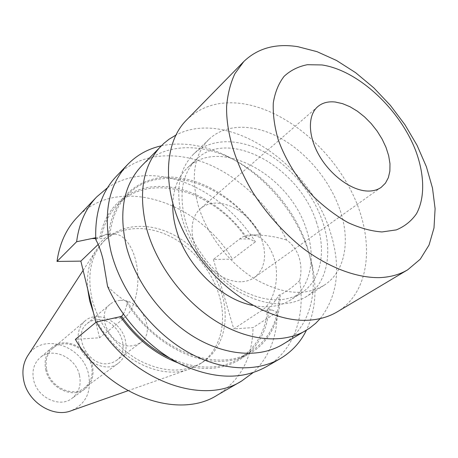 <?xml version="1.0" encoding="UTF-8"?>
<svg xmlns="http://www.w3.org/2000/svg" width="458" height="458" viewBox="0 0 458 458"><rect width="100%" height="100%" fill="white"/><g stroke="black" fill="none" stroke-linecap="round" stroke-linejoin="round"><path stroke-width="0.34" stroke-dasharray="2.29 1.72" d="M282.386 344.576C308.32 329.233 318.321 295.456 310.908 260.682L307.066 246.358C294.866 208.957 264.552 174.029 229.91 157.81C197.845 142.449 162.664 144.247 141.665 165.859M161.262 145.839C181.706 141.677 202.911 144.751 224.884 155.062C262.405 172.649 295.038 210.262 308.24 250.709L312.402 266.212C317.274 289.988 315.287 311.325 306.442 330.218M320.257 318.568C338.204 295.21 341.376 265.812 329.783 230.385C308.389 162.487 226.624 108.019 175.832 135.144M116.2 176.473C138.03 153.945 173.204 150.213 206.346 163.386C239.557 176.782 269.733 205.871 286.639 240.049C292.336 244.028 296.458 249.725 299.011 257.144C301.324 264.61 301.553 272.39 299.692 280.485C305.578 316.415 293.767 350.902 266.092 366.841M107.516 187.751C120.946 178.941 136.215 174.939 153.321 175.752C191.547 177.464 232.103 204.606 255.358 241.83L246.73 237.513L245.654 237.507C248.917 235.681 252.587 234.817 256.663 234.92L261.392 235.303C269.945 235.824 278.367 237.41 286.639 240.049M213.388 259.434L233.763 328.89L261.529 310.576C274.182 302.881 280.411 276.976 273.867 257.442C268.857 243.278 261.341 235.761 251.31 234.885C247.165 234.788 243.278 236.139 239.654 238.95L213.388 259.434L232.492 259.188L255.358 241.83M316.661 222.88C299.979 167.674 228.645 127.129 196.242 159.504C182.181 173.599 178.551 194.026 185.364 220.773C192.887 246.999 213.016 273.294 236.586 287.647C261.913 301.833 283.508 303.62 301.364 293.011C321.115 280.405 326.485 251.425 316.661 222.88M172.775 203.999C173.405 188.679 178.225 176.691 187.23 168.046C219.6 135.705 290.366 175.466 306.62 230.156C316.215 258.415 310.673 287.172 290.95 299.767C280.428 306.494 267.649 308.366 252.61 305.383M246.73 237.513C226.418 208.247 193.534 187.625 163.002 186.498C132.517 184.889 105.901 204.176 100.067 236.952L95.693 237.742M322.569 221.529C312.86 193.11 290.446 166.208 264.592 152.073C238.767 138.058 210.628 137.961 193.723 153.98C178.901 168.979 175.099 190.688 182.307 219.113C190.316 247.131 211.808 275.292 236.981 290.704C264.02 305.933 287.074 307.953 306.144 296.761C327.481 283.313 333.178 252.135 322.569 221.529M339.733 209.157C329.628 180.263 306.763 152.789 280.554 138.173C254.373 123.689 225.983 123.236 209.043 139.272C194.209 154.294 190.568 176.278 198.131 205.224C206.501 233.769 228.525 262.617 254.138 278.521C281.63 294.248 304.931 296.515 324.035 285.311C345.401 271.846 350.759 240.278 339.733 209.157M92.001 298.845C86.671 273.735 91.176 253.955 105.512 239.511C121.828 224.036 147.94 222.399 171.344 233.7C194.77 245.099 214.373 268.451 221.867 293.784C230.088 321.058 222.886 349.454 202.304 362.438C183.956 373.299 162.745 372.537 138.677 360.154C116.332 347.559 98.046 323.525 92.001 298.845M87.684 289.084C86.448 273.764 89.379 260.676 96.466 249.816L103.227 241.698C119.527 226.241 145.587 224.569 168.928 235.801C192.286 247.137 211.825 270.403 219.268 295.656C227.431 322.85 220.195 351.177 199.642 364.15L190.167 368.816C158.411 381.938 108.97 354.469 93.455 312.711M27.835 355.591C42.182 331.987 83.041 345.618 88.583 374.501C91.697 391.871 85.915 403.945 71.242 410.723M186.44 120.122C200.381 106.645 218.042 101.029 239.425 103.273C282.655 108.151 329.336 146.268 352.087 192.778C374.919 239.162 371.135 291.185 337.351 311.778M79.486 375.331C81.427 385.075 78.925 392.758 71.969 398.38C59.66 408.33 36.749 397.349 33.526 379.516C31.865 370.476 34.029 363.228 40.001 357.778C52.292 346.483 75.942 357.292 79.486 375.331M45.703 369.537C49.092 387.731 72.438 399.061 84.873 388.997C91.892 383.312 94.382 375.503 92.35 365.57C88.634 347.181 64.567 336.017 52.149 347.439C46.115 352.952 43.968 360.314 45.703 369.537M241.023 281.767C226.069 282.305 207.766 270.203 198.474 253.274C189.114 236.357 190.19 217.436 200.369 208.711C204.995 204.795 210.646 202.917 217.327 203.083L224.054 203.982L230.906 206.237L237.639 209.77L244.028 214.436L249.85 220.069L254.923 226.487L259.068 233.46L262.136 240.753L264.026 248.127L264.655 255.329L263.991 262.096L262.033 268.188L258.839 273.38L254.499 277.456C250.698 280.141 246.204 281.578 241.023 281.767M46.664 369.457C49.922 386.924 72.353 397.796 84.283 388.109C91.005 382.659 93.392 375.171 91.445 365.644C87.884 348 64.79 337.283 52.876 348.217C47.059 353.507 44.993 360.589 46.664 369.457M78.85 343.134C82.537 361.499 106.056 373.27 118.256 363.32C125.126 357.721 127.467 349.923 125.269 339.933C121.256 321.424 97.142 309.797 84.942 321.012C78.994 326.44 76.961 333.813 78.85 343.134M97.09 319.707C93.3 319.936 90.008 321.195 87.22 323.497C71.98 334.626 88.165 366.452 107.859 363.652L112.399 362.656L116.372 360.52C132.557 349.809 117.128 317.6 97.09 319.707M120.282 300.402C116.395 300.585 113.04 301.839 110.212 304.175C94.72 315.436 111.718 348.481 131.875 345.83L136.513 344.857L140.549 342.704C156.98 331.855 140.772 298.501 120.282 300.402M299.692 280.485C293.984 286.176 287.458 290.985 280.101 294.9L279.048 294.941C275.613 300.797 271.794 305.406 267.587 308.772L268.674 308.715L277.193 312.064C277.21 336.945 269.178 357.137 253.091 372.635M95.791 239.677C99.581 236.677 103.863 234.931 108.649 234.444C112.17 197.69 139.908 175.443 172.758 177.183C205.716 178.923 240.919 202.642 261.392 235.303M98.195 244.44L104.287 238.584C107.533 235.481 111.031 233.981 114.775 234.084C125.017 234.359 134.978 249.421 137.326 269.424C139.742 289.399 133.999 310.472 124.519 317.881L111.712 318.562M108.649 234.444L109.954 234.45L108.168 234.044C106.164 233.935 103.909 234.908 101.395 236.958L100.067 236.952M123.317 314.074C125.395 310.69 126.677 306.419 127.169 301.267L125.847 301.324C119.836 297.534 113.739 292.553 107.556 286.376M280.101 294.9C280.668 329.434 259.566 357.893 225.576 361.127C191.719 364.499 148.793 339.63 125.847 301.324M101.395 236.958C104.069 223.567 109.645 212.626 118.124 204.148C150.27 171.132 214.287 191.072 245.654 237.507M260.344 235.298C229.916 184.437 161.371 159.951 127.599 194.696C117.637 204.692 111.758 217.939 109.954 234.45M178.362 362.994C226.252 381.108 267.088 352.082 268.674 308.715M75.37 339.378L99.581 337.775L124.519 317.881M99.581 337.775L95.825 322.403M127.169 301.267C156.241 351.023 218.289 373.854 251.053 351.486C269.682 339.017 279.014 320.171 279.048 294.941M267.587 308.772C265.817 330.825 256.503 347.393 239.643 358.477C219.846 370.121 196.442 369.927 169.431 357.904M277.193 312.064L253.051 327.613L233.763 328.89M77.127 217.395C117.294 174.343 197.936 200.907 232.492 259.188M217.144 395.22C240.519 380.289 252.49 357.755 253.051 327.613M239.654 238.95L249.828 238.979M271.794 310.026L261.529 310.576M95.733 238.561L104.287 238.584M229.91 157.81L224.884 155.062M256.663 234.92L251.31 234.885M196.242 159.504L187.23 168.046M209.043 139.272L193.723 153.98M105.512 239.511L103.227 241.698M83.116 270.392L96.466 249.816M84.873 388.997L71.969 398.38M317.709 106.674L200.369 208.711M118.256 363.32L84.283 388.109M110.212 304.175L87.22 323.497M310.908 260.682L312.402 266.212M108.168 234.044L114.775 234.084M301.364 293.011L290.95 299.767M127.599 194.696L118.124 204.148M251.053 351.486L239.643 358.477M324.035 285.311L306.144 296.761M202.304 362.438L199.642 364.15M127.925 390.748L190.167 368.816M52.149 347.439L40.001 357.778M381.216 187.328L254.499 277.456M84.942 321.012L52.876 348.217M140.549 342.704L116.372 360.52"/><path stroke-width="0.69" d="M175.832 135.144L169.122 139.192L163.981 143.257L141.665 165.859C123.528 185.118 118.462 212.14 126.465 246.931C135.694 282.174 162.184 317.543 193.889 336.825C225.645 356.061 259.749 358.122 282.386 344.576L309.591 328.18L315.717 323.262L320.257 318.568M306.442 330.218C300.488 342.332 291.752 351.801 280.239 358.637C255.427 373.075 218.311 370.728 183.841 349.763C149.434 328.752 120.849 290.286 111.076 252.032C102.712 214.705 108.185 185.576 127.496 164.645C136.839 155.056 148.094 148.787 161.262 145.839M161.113 145.993C142.896 165.344 138.053 192.87 146.6 228.553C156.401 264.73 183.83 301.301 216.325 321.413C248.877 341.479 283.531 343.941 306.259 330.327M280.239 358.637L266.092 366.841C242.236 379.997 214.006 379.23 181.397 364.534C150.55 349.385 122.355 319.69 107.556 286.376L103.067 259.463C100.92 250.892 98.493 244.297 95.791 239.677C94.749 213.056 101.556 191.988 116.2 176.473L127.496 164.645M252.61 305.383C220.481 299.257 185.639 264.735 176.095 228.851C173.674 220.224 172.569 211.94 172.775 203.999M95.693 237.742L76.618 241.744C79.034 223.372 85.726 208.424 96.701 196.9L107.516 187.751M93.455 312.711L89.671 300.883L87.684 289.084M127.925 390.748L71.242 410.723C53.162 418.091 27.732 402.17 23.724 380.409C21.881 371.026 23.249 362.759 27.835 355.591L83.116 270.392M379.167 277.64C390.096 277.245 399.616 274.623 407.735 269.773L420.249 259.211L429.054 245.024L434.001 227.935L435.1 208.682L432.484 188.026L426.375 166.689L417.072 145.358L404.924 124.696L390.33 105.311L373.734 87.787L355.626 72.679L336.538 60.485L317.056 51.68L297.815 46.676C275.722 43.218 257.711 48.182 243.782 61.555L234.925 73.635C230.408 83.236 227.632 94.233 226.607 106.628C226.097 132.351 235.223 163.094 252.633 192.12C266.699 213.932 283.485 232.653 302.996 248.288C328.924 267.649 356.25 277.851 379.167 277.64M407.735 269.773L337.351 311.778C329.21 316.638 319.816 319.432 309.167 320.165C270.392 323.079 218.586 291.093 190.265 243.891C161.76 196.74 161.995 144.402 186.44 120.122L243.782 61.555M381.983 231.954L396.33 229.893C404.695 226.418 411.416 221.031 416.488 213.726C425.121 197.787 424.56 174.79 415.835 151.048C399.828 109.164 358.225 70.332 321.985 64.95L307.358 64.704C298.318 66.479 290.572 70.349 284.12 76.32C278.607 83.448 275 92.31 273.294 102.918C272.808 114.34 274.462 126.648 278.269 139.845C285.758 160.392 297.563 179.353 313.673 196.734C324.693 207.279 336.178 215.918 348.12 222.657C360.011 228.095 371.295 231.193 381.983 231.954M367.287 191.032C351.423 190.448 330.756 175.448 319.369 155.817C307.913 136.203 307.547 115.342 317.709 106.674C322.323 102.787 328.191 101.235 335.308 102.031L342.532 103.634L349.986 106.737L357.417 111.22L364.579 116.91L371.226 123.608L377.14 131.097L382.127 139.118L386.014 147.407L388.665 155.686L389.976 163.678L389.878 171.092L388.361 177.67L385.447 183.154L381.216 187.328C377.426 190.001 372.778 191.238 367.287 191.032M253.091 372.635L241.664 381.004C202.465 406.383 130.032 380.088 96.254 322.048L121.588 316.386L123.317 314.074M120.242 316.455C136.049 338.783 155.422 354.292 178.362 362.994M96.254 322.048L75.37 339.378C107.739 395.403 178.259 420.284 217.144 395.22L241.664 381.004M95.825 322.403L80.854 261.129L98.195 244.44M80.854 261.129L57.01 261.432L76.618 241.744M169.431 357.904C150.63 348.71 134.686 334.872 121.588 316.386M57.01 261.432C59.557 243.49 66.261 228.811 77.127 217.395L96.701 196.9M91.674 238.549L95.733 238.561"/></g></svg>
